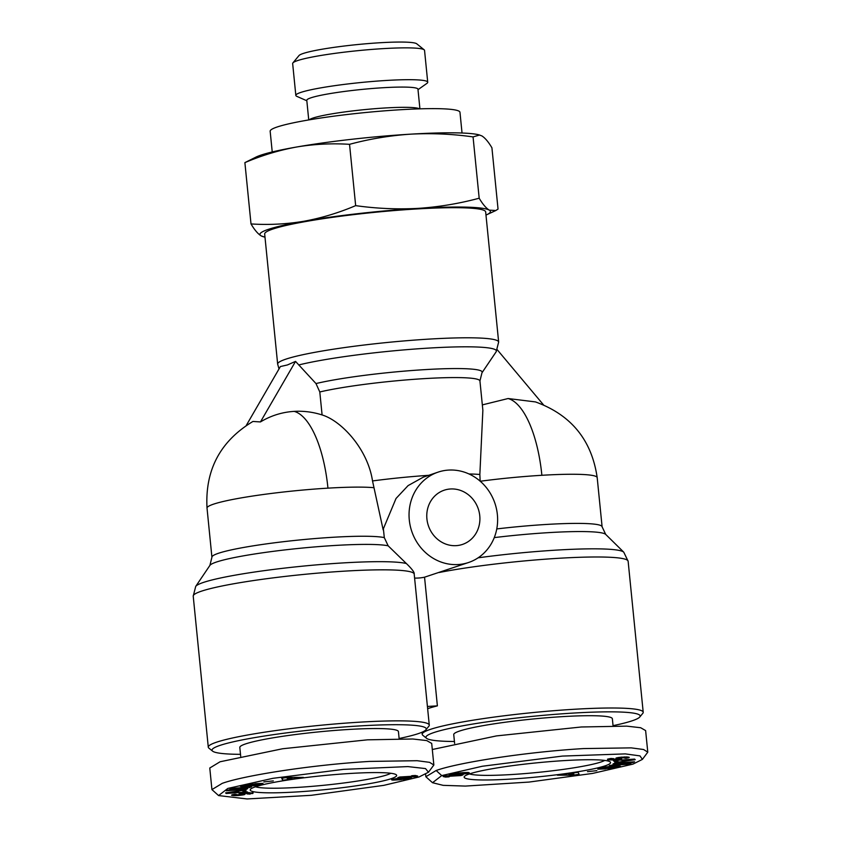 <?xml version="1.0" encoding="UTF-8"?>
<svg xmlns="http://www.w3.org/2000/svg" width="841" height="841" viewBox="0 0 841 841"><rect width="100%" height="100%" fill="white"/><g stroke="black" fill="none" stroke-linecap="round" stroke-linejoin="round"><path stroke-width="1.26" d="M227.795 788.448L218.597 795.575L247.096 798.95L311.233 795.313L383.79 785.357L419.07 776.958L428.479 772.227L425.525 768.579L407.843 766.593L343.454 769.368L272.873 778.324L227.795 788.448M428.479 772.227L433.851 765.016L429.604 762.345L417.147 760.706L369.577 761.42C309.477 765.016 242.902 775.833 222.224 783.36L211.932 789.604L218.597 795.575M319.801 391.969A88.568 8.484 174.3 0 1 424.621 378.608A88.568 8.484 174.3 0 1 479.938 380.973L481.967 372.794A91.68 8.788 174.3 0 0 424.915 369.63A91.68 8.788 174.3 0 0 315.985 383.559L319.801 391.969L322.092 414.939C312.915 412.016 303.612 410.829 294.192 411.375C282.145 412.122 270.907 415.643 260.458 421.93L252.931 421.457C220.247 441.147 204.941 470.024 207.023 508.101L211.921 557.236A88.568 8.484 174.3 0 1 286.571 541.341A88.568 8.484 174.3 0 1 384.305 537.609L383.37 528.779L396.037 498.461L408.095 485.604L423.296 477.162L437.972 472.169A47.685 43.89 -108.8 0 1 497.378 514.671A47.685 43.89 -108.8 0 1 468.7 562.461A47.685 43.89 -108.8 0 1 409.294 519.959A47.685 43.89 -108.8 0 1 437.972 472.169M480.253 481.241A88.568 8.484 -5.7 0 1 541.877 475.291A88.568 8.484 -5.7 0 1 597.194 477.656C591.759 440.106 571.186 414.865 535.486 401.924L508.122 398.529L482.324 404.889M480.158 481.252L479.854 474.482L482.871 410.282L479.938 380.973M315.985 383.559L295.538 361.399L287.391 364.962L280.4 366.55L246.266 425.451M441.725 775.602L482.335 766.246L562.377 756.08L625.305 753.893L639.98 755.891L642.408 759.381L633 764.112L592.579 773.426L529.084 782.067L465.388 786.083L443.144 785.347L432.526 782.719L441.725 775.602L436.153 770.503C456.989 762.945 523.354 752.19 583.507 748.574L631.234 747.87L643.586 749.51L647.78 752.169L642.408 759.381M390.823 773.268A69.488 6.665 -5.7 0 1 387.207 774.803A69.488 6.665 -5.7 0 1 297.293 787.418A69.488 6.665 -5.7 0 1 255.506 786.777M350.686 773.436A73.577 7.054 -5.7 0 1 396.237 774.761A73.577 7.054 -5.7 0 1 296.179 791.98A73.577 7.054 -5.7 0 1 250.492 789.3A73.577 7.054 -5.7 0 1 350.686 773.436M399.139 738.724L398.434 731.607A79.706 7.643 174.3 0 0 348.647 729.473A79.706 7.643 174.3 0 0 239.811 747.439L240.694 756.28M399.118 738.503A107.637 10.313 174.3 0 0 425.83 729.872A107.637 10.313 174.3 0 0 358.991 725.962A107.637 10.313 174.3 0 0 212.615 751.15A107.637 10.313 174.3 0 0 240.494 754.335M425.83 729.872L428.868 726.193A111.044 10.639 174.3 0 0 429.278 725.121A111.044 10.639 174.3 0 0 359.916 722.156A111.044 10.639 174.3 0 0 216.221 742.309A111.044 10.639 174.3 0 0 208.284 747.176A111.044 10.639 174.3 0 0 208.904 748.143L212.615 751.15M429.278 725.121L414.192 574.035C414.602 572.448 411.995 568.947 406.371 563.533A107.932 10.344 174.3 0 0 292.184 567.244A107.932 10.344 174.3 0 0 195.722 586.398M406.371 563.533L388.153 545.82L384.305 537.609M414.602 578.072A47.685 43.89 71.2 0 0 424.547 577.189L468.7 562.461M427.638 708.69A111.044 10.639 -5.7 0 1 428.069 708.543A111.044 10.639 -5.7 0 1 437.383 705.862L424.547 577.189M454.424 741.489A107.637 10.313 -5.7 0 1 426.545 738.303L422.834 735.297A111.044 10.639 -5.7 0 1 422.224 734.33A111.044 10.639 -5.7 0 1 430.15 729.462A111.044 10.639 -5.7 0 1 553.136 710.761A111.044 10.639 -5.7 0 1 643.207 712.264A111.044 10.639 -5.7 0 1 642.797 713.336L639.759 717.016A107.637 10.313 -5.7 0 1 632.464 720.695A107.637 10.313 -5.7 0 1 613.047 725.657M479.759 515.722A28.615 26.334 71.2 0 0 444.122 490.229A28.615 26.334 71.2 0 0 426.913 518.897A28.615 26.334 71.2 0 0 462.55 544.4A28.615 26.334 71.2 0 0 479.759 515.722M426.545 738.303A107.637 10.313 -5.7 0 1 433.641 732.637A107.637 10.313 -5.7 0 1 557.898 714.125A107.637 10.313 -5.7 0 1 639.759 717.016M454.624 743.423L453.741 734.582A79.706 7.643 -5.7 0 1 459.438 731.092A79.706 7.643 -5.7 0 1 547.712 717.678A79.706 7.643 -5.7 0 1 612.364 718.75L613.068 725.867M481.967 372.794L496.148 351.801L498.65 342.056L485.667 211.943A111.044 10.639 174.3 0 0 395.596 210.45A111.044 10.639 174.3 0 0 272.61 229.141A111.044 10.639 174.3 0 0 264.673 234.008L277.656 364.111L279.012 368.936M485.972 215.086A115.816 11.101 174.3 0 0 486.592 214.802A115.816 11.101 174.3 0 0 489.252 210.113A115.816 11.101 174.3 0 0 418.061 208.379A115.816 11.101 174.3 0 0 303.979 221.246A115.816 11.101 174.3 0 0 268.205 229.404A115.816 11.101 174.3 0 0 261.088 235.837A115.816 11.101 174.3 0 0 264.326 236.994A115.816 11.101 174.3 0 0 264.989 237.141M479.664 134.991L473.052 136.904C452.237 133.971 431.433 133.057 410.66 134.161A115.816 11.101 174.3 0 1 478.603 134.739L481.84 135.895C485.026 137.861 488.39 141.835 491.922 147.795L498.04 209.094L495.801 210.523L489.252 210.113C486.066 208.137 482.702 204.174 479.181 198.213C459.186 203.596 438.813 206.991 418.061 208.379C397.278 209.483 376.484 208.568 355.659 205.635C338.797 212.815 321.567 218.019 303.979 221.246C286.371 224.179 268.71 225.073 251.007 223.937C254.539 229.898 257.903 233.861 261.088 235.837L264.326 236.994M605.32 765.773A73.577 7.054 -5.7 0 1 520.379 778.43A73.577 7.054 -5.7 0 1 464.421 776.453A73.577 7.054 -5.7 0 1 469.404 773.941A73.577 7.054 -5.7 0 1 547.407 761.841A73.577 7.054 -5.7 0 1 610.167 761.904A73.577 7.054 -5.7 0 1 605.32 765.773M469.436 773.93A69.488 6.665 174.3 0 0 531.291 773.037A69.488 6.665 174.3 0 0 601.136 761.946A69.488 6.665 174.3 0 0 604.753 760.422M462.035 133.015L459.974 112.295A95.38 9.146 174.3 0 0 400.39 109.74A95.38 9.146 174.3 0 0 270.161 131.238L272.232 151.958M419.491 108.857A55.863 5.351 174.3 0 0 385.083 107.974A55.863 5.351 174.3 0 0 312.799 118.118A55.863 5.351 174.3 0 0 309.162 119.864M419.922 108.836L417.956 89.22A55.863 5.351 174.3 0 0 383.065 87.727A55.863 5.351 174.3 0 0 310.781 97.871A55.863 5.351 174.3 0 0 306.786 100.321L308.742 119.937M418.009 89.672L426.902 83.385A66.271 6.35 174.3 0 0 427.722 82.239A66.271 6.35 174.3 0 0 386.324 80.463A66.271 6.35 174.3 0 0 300.573 92.499A66.271 6.35 174.3 0 0 295.832 95.401A66.271 6.35 174.3 0 0 296.862 96.368L306.828 100.762M427.722 82.239L424.547 50.407A66.271 6.35 174.3 0 0 424.179 49.829A66.271 6.35 174.3 0 0 383.149 48.631A66.271 6.35 174.3 0 0 297.388 60.657A66.271 6.35 174.3 0 0 292.899 62.928A66.271 6.35 174.3 0 0 292.657 63.569L295.832 95.401M424.179 49.829L416.768 43.816A59.459 5.698 174.3 0 0 366.045 43.764A59.459 5.698 174.3 0 0 303.012 53.54A59.459 5.698 174.3 0 0 298.986 55.569L292.899 62.928M233.766 795.607L231.496 795.218L232.253 794.777L234.944 794.272L238.791 794.934L239.506 794.724L238.991 793.82L243.091 793.063L253.12 792.874L249.819 794.104L247.023 793.893C249.02 793.631 249.525 793.42 248.516 793.252L244.72 793.505L244.973 794.303L244.237 794.671L238.497 795.502L233.766 795.607L233.661 794.493M248.947 792.611L249.02 793.399L248.452 792.621M227.827 790.067L240.946 788.332L229.908 789.131L231.517 788.406L251.459 786.976L236.836 789.415L247.78 788.616L246.182 789.342L226.24 790.782L227.827 790.067M263.895 781.92L273.314 780.9L263.895 781.92M288.127 777.347L303.38 777.378L282.66 780.28L281.714 778.24L288.127 777.347M240.904 785.662L252.721 783.77L245.341 785.473L253.12 785.305L257.735 784.222L250.155 784.979L255.685 783.633L262.991 783.392L254.781 785.652L243.48 786.493L240.316 786.324L240.904 785.662L240.999 786.43M225.588 792.874L245.498 789.983L246.098 790.561L242.786 791.024L243.427 791.654L247.506 791.949L226.208 793.483L225.588 792.874M406.34 779.239L391.57 779.838L402.576 778.02L411.386 777.757L409.231 778.787L406.298 778.766M399.801 777L411.754 776.285A8.011 0.767 -5.7 0 1 411.312 776.085A8.011 0.767 -5.7 0 1 412.048 775.686L415.328 775.486L417.672 776.033L416.022 776.6L397.782 777.694L399.801 777M232.778 795.512L232.694 794.671M233.178 794.577L233.272 795.565M234.166 794.398L234.282 795.628M234.692 794.314L234.818 795.649M235.238 794.303L235.375 795.649M235.827 794.356L235.953 795.639M236.731 795.05L236.794 795.607M238.455 794.976L238.497 795.502M238.77 794.934L238.823 795.47M239.632 793.641L239.801 795.376M240.568 793.441L240.747 795.271M241.472 793.294L241.651 795.155M242.145 793.189L242.334 795.06M242.923 793.084L243.102 794.924M243.564 793.01L243.743 794.798M244.069 792.958L244.237 794.671M244.552 793.915L244.615 794.545M244.205 792.937L244.279 793.673M244.311 792.926L244.384 793.61M244.657 792.895L244.72 793.505M245.488 792.811L245.54 793.368M246.098 792.758L246.15 793.294M247.033 792.695L247.086 793.231M247.296 792.674L247.349 793.221M247.927 792.643L247.99 793.221M249.661 792.6L249.819 794.104M252.311 792.737L252.395 793.61M252.826 792.811L252.889 793.483M238.991 793.82L239.054 794.493M239.296 793.725L239.38 794.629M239.401 793.694L239.506 794.724M236.027 794.377L236.079 794.934M232.137 794.819L232.2 795.439M232.547 794.713L232.631 795.491M240.883 787.733L240.946 788.332M246.119 788.742L246.182 789.342M236.784 788.89L236.836 789.415M249.788 787.092L249.851 787.691M297.23 778.24L297.136 777.368M282.45 778.135L282.66 780.28M294.855 777.357L294.939 778.209M240.547 785.778L240.6 786.377M241.041 785.62L241.125 786.44M241.504 785.483L241.598 786.472M242.04 785.347L242.155 786.482M242.65 785.2L242.776 786.493M243.333 785.031L243.48 786.493M244.09 784.874L244.247 786.472M244.92 784.695L245.099 786.451M244.994 784.685L245.162 786.451M245.971 785.599L246.056 786.419M246.865 785.62L246.949 786.377M247.759 785.61L247.832 786.324M248.663 785.589L248.726 786.261M249.577 785.547L249.64 786.198M250.492 785.505L250.555 786.114M250.965 785.473L251.017 786.072M251.953 785.41L252.006 785.978M252.91 785.326L252.962 785.883M253.824 785.221L253.887 785.767M254.728 785.095L254.781 785.652M255.601 784.947L255.653 785.526M255.885 784.895L255.937 785.483M256.6 784.727L256.663 785.368M257.304 784.516L257.378 785.242M257.903 783.56L258.061 785.116M258.597 783.539L258.744 784.979M259.28 783.518L259.406 784.832M259.943 783.497L260.058 784.674M260.174 783.486L260.289 784.621M260.742 783.465L260.847 784.485M261.257 783.455L261.341 784.348M261.677 783.434L261.751 784.222M262.035 783.423L262.098 784.106M262.308 783.413L262.371 784.001M253.656 784.127L253.73 784.853M256.053 783.623L256.116 784.275M257.672 783.57L257.735 784.222M245.257 784.632L245.341 785.473M245.33 784.621L245.404 785.378M245.614 784.569L245.677 785.263M246.098 784.485L246.161 785.126M246.434 784.432L246.497 785.052M247.149 784.327L247.201 784.916M247.916 784.222L247.979 784.8M248.211 784.19L248.263 784.758M249.136 784.075L249.199 784.653M250.124 783.98L250.187 784.569M226.134 792.8L226.208 793.483M242.723 790.382L242.786 791.024M407.601 778.535L407.654 779.06M408.337 777.704L408.463 778.934M409.125 777.683L409.231 778.787M409.262 777.683L409.367 778.755M409.809 777.673L409.903 778.629M410.324 777.673L410.408 778.493M410.797 777.694L410.86 778.356M411.133 777.715L411.186 778.24M392.295 779.47L392.358 780.091L392.337 779.46M392.779 779.323L392.863 780.101M393.336 779.165L393.43 780.112M393.966 779.029L394.072 780.101M394.713 778.882L394.839 780.08M395.543 778.745L395.669 780.049M396.574 779.407L396.637 780.006M397.635 779.376L397.688 779.954M398.781 779.323L398.844 779.88M399.307 779.292L399.359 779.849M400.263 779.239L400.316 779.786M401.241 779.187L401.294 779.723M415.959 775.938L416.022 776.6M433.851 765.016L431.696 743.423L426.734 740.585L412.805 738.997L367.422 739.828L282.555 748.763L220.069 761.767L209.777 768.012L211.932 789.604M291.88 777.347L291.964 778.156L286.949 778.072L286.897 777.515M286.949 778.072L287.78 778.734L291.964 778.156M238.392 791.013L238.455 791.612L231.233 792.611L231.18 792.064M238.749 790.961L238.855 792.012L238.455 791.612M231.233 792.611L238.855 792.012M395.722 778.713L395.638 779.344L395.575 778.734M395.995 778.671L395.775 779.239M396.689 778.577L396.037 779.165M397.688 778.451L396.742 779.05M398.445 778.377L397.825 778.924M399.265 778.293L398.487 778.85M400.232 778.209L399.307 778.787M401.346 778.114L400.284 778.713M402.608 778.02L401.399 778.64M402.713 778.009L402.66 778.566M403.943 777.936L402.765 778.556M404.994 777.872L404.006 778.482M405.846 777.82L405.047 778.43M406.529 777.788L405.898 778.388M407.023 777.757L406.592 778.367M407.433 777.746L407.086 778.356M407.706 777.725L407.486 778.367M395.638 779.344L407.769 778.419M427.417 706.461L437.383 705.862M383.17 529.862L372.521 480.936C367.748 449.157 341.646 420.931 322.092 414.939L321.567 414.771L322.092 414.939M295.538 361.399L260.458 421.93M497.294 349.793L543.486 404.857M432.306 749.51L496.484 735.907L581.352 726.981L626.734 726.14L640.663 727.728L645.625 730.577L647.78 752.169M432.526 782.719L425.861 776.748L436.153 770.503M473.052 136.904L479.181 198.213M251.007 223.937L244.889 162.628L256.337 156.92A115.816 11.101 174.3 0 1 296.579 147.017C278.991 150.245 261.761 155.448 244.889 162.628M355.659 205.635L349.541 144.326C331.838 143.191 314.187 144.084 296.579 147.017A115.816 11.101 174.3 0 1 410.66 134.161C389.898 135.548 369.535 138.933 349.541 144.326M627.018 756.953L629.299 757.342L628.532 757.783L625.841 758.288L622.004 757.625L621.289 757.836L621.793 758.74L617.704 759.497L607.675 759.696L607.465 759.213L610.976 758.456L613.772 758.677C611.764 758.929 611.27 759.139 612.28 759.307L616.075 759.055L616.022 758.077L618.461 757.51L627.018 756.953M611.701 758.508L612.28 759.307M632.958 762.493L619.849 764.227L630.887 763.428L629.278 764.154L609.336 765.583L623.959 763.155L613.005 763.943L614.613 763.218L634.556 761.788L632.958 762.493L632.905 761.904M596.9 770.64L587.481 771.66L596.9 770.64M572.668 775.223L557.415 775.181L578.135 772.28L579.081 774.319L572.668 775.223L572.595 774.466M619.891 766.897L608.075 768.79L615.444 767.087L607.675 767.255L603.06 768.338L610.64 767.581L605.11 768.926L597.793 769.168L606.004 766.908L617.315 766.067L620.479 766.246L619.891 766.897L619.817 766.14M635.207 759.686L615.297 762.577L614.697 761.999L618.009 761.536L613.289 760.611L634.587 759.076L635.207 759.686M454.455 773.321L469.225 772.721L463.633 774.046L452.942 774.834L449.157 774.572L454.455 773.321M460.994 775.56L449.041 776.275A8.011 0.767 -5.7 0 1 449.483 776.474A8.011 0.767 -5.7 0 1 448.747 776.884L445.467 777.073L443.123 776.527L444.773 775.97L463.002 774.866L460.994 775.56L460.931 774.992M616.295 757.972L616.369 758.698M607.612 759.16L607.675 759.696M607.969 759.055L608.032 759.759M608.411 758.95L608.506 759.822M608.516 758.918L608.611 759.843M608.979 758.824L609.084 759.886M609.462 758.719L609.588 759.928M609.977 758.624L610.114 759.949M610.534 758.529L610.671 759.959M611.123 758.466L611.27 759.959M611.26 758.477L611.407 759.959M612.122 759.286L612.185 759.949M612.963 759.349L613.015 759.907M613.835 759.328L613.888 759.865M615.738 759.118L615.801 759.707M616.59 757.878L616.768 759.602M617.515 757.667L617.704 759.497M618.44 757.51L618.619 759.37M618.724 757.468L618.913 759.328M619.565 757.352L619.754 759.202M620.311 757.257L620.49 759.066M620.942 757.184L621.121 758.939M621.331 757.867L621.425 758.855M621.73 758.067L621.793 758.74M621.215 757.163L621.289 757.836M621.31 757.152L621.362 757.762M621.331 757.152L621.394 757.752M621.951 757.089L622.004 757.625M622.308 757.058L622.361 757.583M623.78 756.963L623.833 757.499M624.316 756.942L624.379 757.531M624.453 756.942L624.506 757.552M624.642 756.932L624.716 757.625M625.704 756.911L625.841 758.288M626.408 756.932L626.534 758.183M627.239 756.974L627.344 758.035M627.933 757.037L628.017 757.909M628.469 757.11L628.532 757.783M619.796 763.702L619.849 764.227M623.896 762.556L623.959 763.155M629.215 763.554L629.278 764.154M618.913 767.171L618.808 766.077M619.354 766.109L619.449 767.034M620.174 766.183L620.237 766.782M605.036 768.201L605.11 768.926M602.965 767.402L603.06 768.338M603.018 767.391L603.102 768.275M603.155 767.37L603.228 768.169M603.354 767.328L603.428 768.064M603.396 767.318L603.47 768.054M603.754 767.255L603.827 767.928M604.248 767.171L604.311 767.801M604.332 767.16L604.395 767.78M604.994 767.055L605.057 767.633M605.741 766.95L605.793 767.507M606.54 766.834L606.592 767.391M607.423 766.729L607.475 767.276M607.623 766.708L607.675 767.255M608.4 766.624L608.453 767.181M609.22 766.54L609.283 767.118M610.114 766.456L610.177 767.066M611.081 766.372L611.144 767.013M612.09 766.298L612.164 766.971M612.195 766.288L612.259 766.971M613.131 766.225L613.205 766.95M613.888 766.183L613.962 766.939M614.498 766.162L614.571 766.95M614.929 766.14L615.013 766.971M615.213 766.13L615.307 767.013M615.349 766.119L615.444 767.087M610.797 767.97L610.86 768.569M611.701 767.896L611.754 768.474M612.227 767.833L612.29 768.411M613.152 767.707L613.215 768.296M614.025 767.56L614.088 768.169M614.855 767.37L614.918 768.033M615.044 767.318L615.118 768.001M615.517 766.119L615.696 767.896M616.138 766.098L616.306 767.78M616.779 766.077L616.937 767.644M617.483 766.067L617.62 767.486M618.188 766.067L618.314 767.328M615.234 761.925L615.297 762.577M613.804 760.569L613.867 761.179M617.305 760.317L617.357 760.905M617.883 760.275L618.009 761.536M449.672 774.298L449.725 774.855M449.756 774.277L449.809 774.855M450.145 774.14L450.229 774.876M450.639 773.993L450.723 774.887M451.249 773.846L451.354 774.887M451.964 773.699L452.09 774.866M452.805 773.552L452.942 774.834M453.835 774.204L453.898 774.792M452.963 773.531L454.96 774.74M456.085 774.109L456.137 774.677M456.2 774.109L456.253 774.666M457.189 774.056L457.252 774.603M458.166 773.993L458.219 774.54M459.112 773.941L459.165 774.466M454.886 774.172L462.34 774.193M465.325 772.501L465.451 773.794M466.114 772.48L466.229 773.657M466.156 772.48L466.271 773.646M466.776 772.458L466.881 773.531M467.344 772.458L467.438 773.394M467.88 772.458L467.953 773.257M468.353 772.469L468.416 773.11L468.395 772.469M448.978 775.707L449.041 776.275M448.747 776.884L448.631 775.738M444.668 776.001L444.721 776.6M445.005 775.949L445.068 776.653M445.173 775.938L445.246 776.706M445.32 775.928L445.404 776.769M568.789 773.941L573.835 774.487L573.678 772.9M572.931 773.005L573.015 773.825L568.831 774.414M573.835 774.487L573.015 773.825M621.877 759.991L622.34 760.947L629.499 759.444M629.552 759.949L621.941 760.548M462.308 773.709L465.01 773.321L465.084 772.511M453.12 773.499L453.015 774.14M453.415 773.457L453.173 774.035M454.108 773.363L453.467 773.951M455.086 773.247L454.161 773.836M455.927 773.152L455.296 773.699M456.747 773.068L455.969 773.636M457.714 772.984L456.8 773.562M458.85 772.89L457.767 773.499M460.122 772.795L458.902 773.415M461.152 772.732L460.174 773.342M462.151 772.669L461.204 773.278M462.97 772.616L462.214 773.226M463.601 772.585L463.034 773.184M463.664 772.585L463.654 773.163M464.474 772.543L463.717 773.163M464.936 772.522L464.537 773.152M478.119 557.814A107.932 10.344 -5.7 0 1 623.759 552.18L628.132 561.241A111.044 10.639 174.3 0 0 559.212 558.256A111.044 10.639 174.3 0 0 439.17 572.5M373.562 487.664A88.568 8.484 174.3 0 0 327.948 488.148A88.568 8.484 174.3 0 0 207.023 508.101M327.948 488.148A88.568 33.598 -93.4 0 0 294.192 411.375M541.877 475.291A88.568 33.598 -93.4 0 0 508.122 398.529M498.65 342.056A111.044 10.639 174.3 0 0 408.579 340.552A111.044 10.639 174.3 0 0 285.593 359.244A111.044 10.639 174.3 0 0 277.656 364.111M414.192 574.035A111.044 10.639 174.3 0 0 323.827 572.616A111.044 10.639 174.3 0 0 201.146 591.286A111.044 10.639 174.3 0 0 193.22 596.153L208.284 747.176M496.768 528.926A88.568 8.484 -5.7 0 1 602.103 526.792L605.699 534.403A91.68 8.788 174.3 0 0 494.256 537.609M239.201 793.757L239.286 794.587M388.153 545.82A91.68 8.788 174.3 0 0 290.597 549.268A91.68 8.788 174.3 0 0 209.903 565.404L195.711 586.408L193.22 596.153M428.689 475.323A88.568 8.484 174.3 0 0 372.521 480.936M469.026 473.977A88.568 8.484 -5.7 0 1 479.854 474.482M496.148 351.801A107.932 10.344 174.3 0 0 422.886 348.458A107.932 10.344 174.3 0 0 298.702 364.973M616.159 758.014L616.222 758.635M628.132 561.241L643.207 712.264M422.014 732.227L422.224 734.33M209.903 565.404L211.921 557.236M605.699 534.403L623.759 552.18M597.194 477.656L602.103 526.792M425.609 774.288L425.861 776.748M486.592 214.802L495.812 210.523"/></g></svg>
